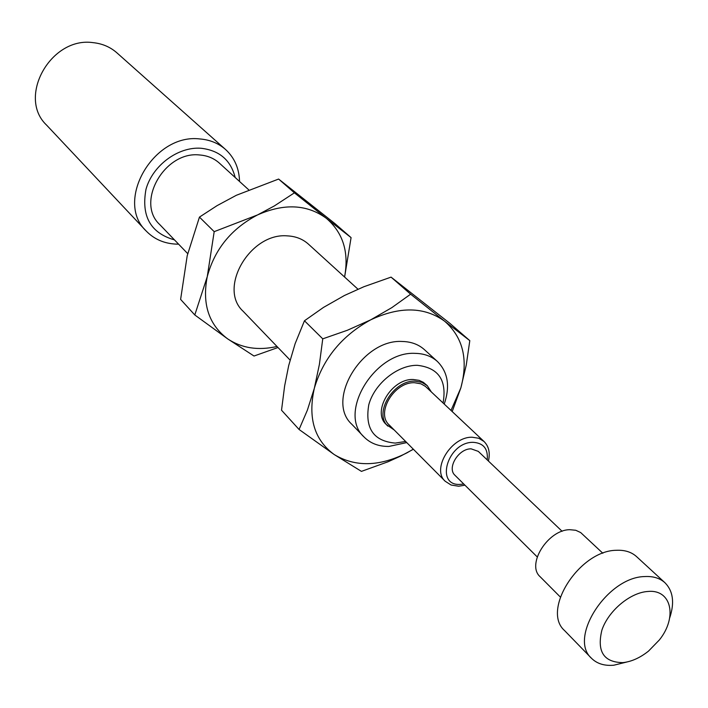 <?xml version="1.0" encoding="UTF-8"?>
<svg xmlns="http://www.w3.org/2000/svg" width="708" height="708" viewBox="0 0 708 708"><rect width="100%" height="100%" fill="white"/><g stroke="black" fill="none" stroke-linecap="round" stroke-linejoin="round"><path stroke-width="1.06" d="M483.927 441.394L478.696 438.243L472.156 437.234C451.27 436.526 431.358 469.218 445.182 481.236L389.152 424.889C375.541 413.003 394.294 381.683 414.561 382.727L420.924 383.807L425.419 386.382L483.927 441.394C488.83 446.235 490.325 452.784 488.423 461.041M431.322 391.905L427.243 385.648L423.349 382.32L419.136 380.355L413.268 379.506C391.674 378.382 371.7 411.729 386.187 424.411L394.25 430.022M427.243 385.648L421.782 382.302L415.003 381.152C393.391 380.028 373.381 413.428 387.878 426.119M406.755 442.589L388.904 446.438C378.709 446.562 370.417 443.403 364.027 436.969L351.805 424.26C325.229 400.436 362.292 338.875 402.25 341.477C411.144 341.672 418.525 344.389 424.393 349.628L437.429 361.496C448.005 372.187 450.27 386.373 444.235 404.047M364.027 436.969C337.335 413.074 374.921 350.885 415.162 353.363C424.119 353.522 431.544 356.23 437.429 361.496M443.075 402.958C447.067 380.249 438.464 367.7 417.286 365.31C397.436 365.027 374.399 383.736 368.771 404.826C364.788 428.429 373.612 441.181 395.25 443.093L405.631 441.465M290.085 360.089L243.092 311.228C217.71 288.209 250.287 232.304 287.51 235.888C295.794 236.322 302.759 239.056 308.387 244.101L357.965 289.2M225.525 149.459L116.882 52.817C110.262 47.002 102.333 43.613 93.111 42.648C50.799 36.373 16.921 97.235 46.578 125.104L146.193 231.02C114.351 201.382 153.432 133.21 199.753 138.936C209.851 139.742 218.445 143.246 225.525 149.459C234.507 157.751 239.18 168.424 239.543 181.469M235.171 177.496C230.764 160.158 219.409 150.415 201.107 148.264C178.089 146.494 152.547 165.433 145.99 189.302C141.087 216.197 150.583 233.065 174.487 239.888M178.584 244.154L176.053 244.118C164.044 243.525 154.087 239.162 146.193 231.02M248.667 189.771L219.347 163.097C213.949 158.265 207.364 155.556 199.594 154.972C164.663 150.839 135.414 202.311 159.654 224.471L187.691 253.623M537.213 556.904L455.005 475.316C446.651 468.13 458.58 448.474 471.139 448.845L478.289 451.377L562.117 531.301M602.844 553.258L580.675 532.558L575.763 530.274L569.851 529.699C548.001 529.637 526.053 564.621 540.151 576.737L560.302 597.003M647.802 591.472C630.12 592.569 608.331 610.871 601.889 630.138C596.729 651.528 603.729 662.361 622.898 662.626C631.527 661.67 640.067 657.829 648.51 651.112L659.378 639.935C677.689 617.217 671.511 588.994 647.802 591.472M626.828 662.015L613.801 665.219C604.428 666.033 596.994 663.723 591.507 658.29C568.055 638.023 607.314 577.047 644.669 576.56C653.086 576.082 659.856 578.144 664.971 582.755C673.158 591.056 674.733 602.791 669.68 617.96M664.971 582.755L636.554 556.612C631.439 552.001 624.721 549.904 616.403 550.293C579.454 550.426 541.204 610.323 564.586 630.598L591.507 658.29M344.557 277.005C349.177 252.322 343.097 232.755 326.317 218.294L294.413 192.833L274.332 205.939L257.562 214.922C284.147 203.161 307.068 204.285 326.317 218.294L351.079 237.614L334.875 223.551L278.607 179.053L236.366 195.275L217.108 205.621L199.452 217.099L187.204 255.738L180.611 299.396L194.797 314.971L227.684 338.884L254.013 356.027L277.996 347.522M294.413 192.833L278.607 179.053M351.079 237.614L344.61 277.049M214.188 231.658L207.258 276.651C214.639 249.225 231.41 228.64 257.562 214.922L214.188 231.658L199.452 217.099M276.996 346.478C258.261 350.752 241.817 348.221 227.684 338.884C208.772 324.698 201.966 303.953 207.258 276.651L194.797 314.971M469.802 340.645L466.271 364.974L460.855 387.887C468.439 359.505 463.023 337.274 444.597 321.184L410.622 294.183L391.869 307.608L370.726 319.83C399.825 306.228 424.446 306.688 444.597 321.184L469.802 340.645L449.881 323.352L391.064 277.12L363.859 286.74L344.46 295.484L323.494 307.414L304.458 320.777L295.112 343.725L288.678 365.647L284.643 385.887L281.527 410.215L299.068 429.473L334.264 454.58L361.434 471.378L388.046 461.775L400.728 456.04L413.392 449.27M410.622 294.183L391.064 277.12M451.005 410.419L460.855 387.887L452.191 411.543M322.751 338.84L319.405 364.319L314.334 388.294C323.229 358.39 342.026 335.574 370.726 319.83L347.371 330.264L322.751 338.84L304.458 320.777M413.304 449.182L406.87 452.899C379.523 466.669 355.319 467.227 334.264 454.58C314.37 440.04 307.723 417.95 314.334 388.294L307.361 410.206L299.068 429.473M487.21 459.881C488.246 448.872 483.537 443.022 473.094 442.323C447.633 441.889 434.562 486.414 460.465 484.378L463.749 483.998M464.944 485.184L458.934 486.192M445.182 481.236L451.093 485.024L458.563 486.21"/></g></svg>
